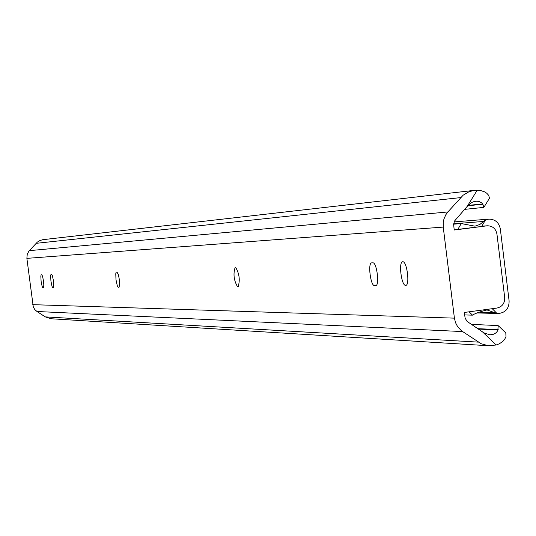 <?xml version="1.0" encoding="UTF-8"?>
<svg xmlns="http://www.w3.org/2000/svg" width="536" height="536" viewBox="0 0 536 536"><rect width="100%" height="100%" fill="white"/><g stroke="black" fill="none" stroke-linecap="round" stroke-linejoin="round"><path stroke-width="0.8" d="M405.652 285.373C401.424 285.963 398.369 261.635 402.69 261.776L402.75 261.769C406.985 261.019 410.087 285.581 405.732 285.366L405.652 285.373M116.969 272.027L118.423 274.834L119.327 279.551L119.555 285.527L118.898 287.263L118.007 287.082L117.263 285.628L115.99 279.732L115.769 273.782L116.138 272.268L116.969 272.027M372.875 262.841C376.795 262.124 379.783 285.782 375.749 285.567L374.497 285.581C370.59 286.144 367.649 262.74 371.649 262.888L372.875 262.841M51.563 274.372L52.414 275.792L53.479 280.958L53.734 286.184L53.258 287.698L52.575 287.537L51.985 286.264L50.927 281.105L50.672 275.899L50.933 274.579L51.563 274.372M41.694 274.727L42.512 276.114L43.537 281.172L43.831 285.246L43.329 287.765L42.692 287.604L42.123 286.358L41.098 281.313L40.843 276.214L41.091 274.928L41.694 274.727M235.86 267.759C239.344 273.822 240.135 280.06 238.225 286.479L237.388 286.485C233.91 280.402 233.126 274.171 235.029 267.792L235.86 267.759M443.245 227.083L454.407 318.143L455.52 322.672L457.677 326.772L461.617 330.906L481.241 343.764L488.37 345.713L496.148 345.003L482.574 331.931L467.111 321.426L465.134 318.156L464.303 312.461L496.959 308.059C502.272 306.766 504.852 303.269 504.698 297.567L496.932 233.998C495.8 228.638 492.604 225.897 487.358 225.783L454.206 230.024L453.637 224.283L454.528 221.026L467.211 206.4L477.221 190.2L474.507 190.334L469.02 191.714L463.144 195.198L447.888 211.948L445.838 214.728L443.955 218.969L443.232 222.4L443.245 227.083L26.874 258.359L33.286 306.967L34.78 309.527L36.971 311.496L45.285 316.883L50.994 318.752L489.187 345.774M474.507 190.334L42.739 239.693L39.892 240.557L37.346 242.111L28.931 251.109L27.249 254.232L26.874 258.359M477.221 190.2L480.604 190.535L484.531 191.828L486.782 193.255L488.725 195.392L489.469 198.266L484.155 206.883M464.571 209.375L483.847 207.385L482.862 204.27L481.73 202.936L479.432 201.623L477.02 201.188L474.561 201.409L471.774 202.427L467.211 206.4M467.807 205.737L482.862 204.27M482.574 331.931L484.015 332.896L489.844 334.839L493.897 334.163L496.363 332.575L497.837 330.491L498.192 325.573L471.285 324.374M477.717 328.682L498.185 329.56M498.634 325.995L505.817 332.93L505.977 336.588L504.644 339.362L502.815 341.439L499.344 343.784L496.148 345.003M486.909 225.83L454.186 229.837M483.485 226.078L484.423 226.011M478.755 312.146L494.212 312.522L486.983 309.949C479.405 311.912 474.568 313.647 472.471 315.155L469.134 311.811M492.236 308.696L496.872 313.352L498.366 313.493C505.555 312.696 509.14 308.508 509.113 300.937L500.309 228.872C498.949 222.467 495.137 219.217 488.865 219.124L485.462 220.008L481.75 226.306M496.872 313.352L494.212 312.522M464.612 314.934L472.471 315.155M453.644 224.169L461.262 223.572L474.976 226.172L479.854 224.463L485.462 220.008M453.677 223.793L483.077 221.495M32.703 304.662L454.407 318.143M29.319 250.654L447.888 211.948M36.039 243.337L460.659 197.603M468.116 205.382L482.655 203.961M478.32 329.084L498.058 329.942M45.285 316.883L478.347 342.129M36.971 311.496L462.541 331.57M237.388 286.485L238.533 286.331M42.94 287.765L43.47 287.698M52.836 287.698L53.386 287.631M374.497 285.581L376.265 285.346M118.342 287.269L119.079 287.175M457.838 229.368L461.262 223.572M483.934 226.031L487.358 225.783M477.268 312.957L498.366 313.493M454.139 221.904L488.865 219.124"/></g></svg>

